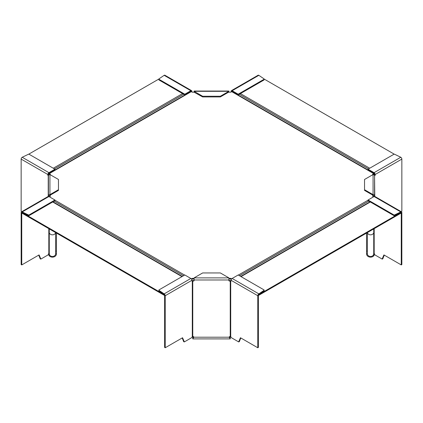 <?xml version="1.0" encoding="UTF-8"?>
<svg xmlns="http://www.w3.org/2000/svg" width="423" height="423" viewBox="0 0 423 423"><rect width="100%" height="100%" fill="white"/><g stroke="black" fill="none" stroke-linecap="round" stroke-linejoin="round"><path stroke-width="0.63" d="M21.933 211.59L21.15 211.14L21.15 159.106A1.507 0.867 -60 0 1 22.213 157.261L48.92 172.679L54.948 169.195L54.948 169.877L48.92 173.361A0.672 0.386 -60 0 0 48.444 174.181L48.444 174.725A0.672 0.386 -120 0 0 48.597 175.217M48.92 172.679A1.507 0.867 120 0 0 47.852 174.519L47.852 175.069A0.672 0.386 60 0 0 48.227 175.82L48.227 196.415M48.428 175.704L48.227 175.82A0.687 0.455 7.9 0 1 48.285 175.868A0.672 0.386 180 0 1 48.423 176.105L48.423 196.372M55.593 232.571A3.178 2.596 180 0 1 53.097 234.776A3.178 2.596 180 0 1 49.724 233.586L49.29 233.094A3.484 2.12 -1.5 0 1 49.264 232.819L49.264 253.292A3.484 3.315 -176.3 0 0 49.29 253.721L49.724 255.217L49.01 255.571L48.465 253.816M54.948 200.005L54.948 200.687L29.208 215.545L29.208 214.863L54.948 200.005L48.92 196.521L22.213 211.939L22.213 212.621A0.672 0.386 60 0 0 21.88 212.584A0.672 0.386 60 0 0 21.742 212.891L21.742 264.93L39.08 254.916L40.883 259.066L47.968 254.974L49.227 253.292M49.264 253.049L49.264 228.917M49.93 195.326L49.93 194.643L58.464 189.716L58.464 190.398L49.93 195.326A0.672 0.545 0 0 0 49.264 195.87L49.264 196.716M49.01 255.571A4.013 3.278 180 0 0 53.52 257.025A4.013 3.278 180 0 0 56.455 253.869L56.455 251.072L55.619 251.072L55.619 253.869A3.178 2.596 0 0 1 53.298 256.37A3.178 2.596 0 0 1 49.724 255.217M48.423 175.783L48.423 195.87A1.507 1.227 180 0 1 49.93 194.643L49.93 174.556A1.507 1.227 0 0 0 48.423 175.783M58.464 189.716L58.464 179.479L49.93 174.556M29.208 214.863A0.672 0.386 180 0 1 28.304 214.889L22.213 211.939A1.507 0.867 -120 0 0 21.462 211.86A1.507 0.867 -120 0 0 21.15 212.552L21.15 264.587L21.742 264.93M40.211 258.754L38.705 255.132M28.304 214.889L28.304 215.571L22.213 212.621L22.213 213.298L164.15 295.243L164.536 295.021M28.304 215.571A0.672 0.386 0 0 0 29.208 215.545M21.462 211.86L48.164 196.446A1.507 0.867 60 0 1 48.92 196.521M48.957 253.758L49.29 253.721M56.455 251.072L56.455 233.068M55.619 251.072L55.619 232.587M54.948 169.195L29.208 154.332A0.672 0.386 180 0 0 28.304 154.31L22.213 157.261M231.392 90.654L258.099 75.241A1.507 0.867 60 0 1 258.85 75.315L232.148 90.734A1.507 0.867 -120 0 0 231.392 90.654A1.507 0.867 -120 0 0 231.085 91.347L231.085 91.891A0.672 0.386 120 0 1 231.069 92.034M231.672 91.685A0.672 0.386 60 0 1 231.815 91.379A0.672 0.386 60 0 1 232.148 91.416L238.181 94.895L238.181 94.213L263.92 79.35L263.92 80.037L238.181 94.895M194.104 91.997L194.104 91.04L228.896 91.04L228.896 91.997L220.362 96.925L202.633 96.925L194.104 92.203M220.362 96.243L228.896 91.315L194.104 91.315L202.633 96.243L220.362 96.243L220.362 96.925M202.633 96.925L202.633 96.243M191.323 91.685A0.672 0.386 -60 0 0 191.185 91.379A0.672 0.386 -60 0 0 190.847 91.416L184.819 94.895L159.074 80.037L159.074 79.35L184.819 94.213L190.847 90.734L164.145 75.315A1.507 0.867 -60 0 1 164.901 75.241L191.603 90.654A1.507 0.867 120 0 1 191.915 91.347L191.915 91.891A0.672 0.386 -120 0 0 191.926 92.034M159.074 79.35A0.672 0.386 180 0 1 158.879 79.08L158.879 79.762A0.672 0.386 0 0 0 159.074 80.037M184.819 94.895L184.819 94.213M164.145 75.315L159.037 78.831A0.672 0.386 180 0 0 158.879 79.08M191.603 90.654A1.507 0.867 120 0 0 190.847 90.734M232.148 90.734L238.181 94.213M263.92 80.037A0.672 0.386 -0 0 0 264.116 79.762L264.116 79.08A0.672 0.386 180 0 0 263.963 78.831L258.85 75.315M264.116 79.08A0.672 0.386 180 0 1 263.92 79.35M373.736 228.917L373.736 253.049L374.181 253.916L375.032 254.974L382.117 259.066L383.92 254.916L401.258 264.925L401.258 212.891A0.672 0.386 -60 0 0 401.12 212.584A0.672 0.386 -60 0 0 400.787 212.616L394.696 215.566L394.696 214.884L400.787 211.934L400.787 213.298L258.85 295.243L258.464 295.021M401.538 211.86A1.507 0.867 120 0 0 400.787 211.934L374.08 196.515A1.507 0.867 -60 0 1 374.836 196.441L401.538 211.86A1.507 0.867 120 0 1 401.85 212.547L401.85 264.587L401.258 264.925M384.296 255.132L382.789 258.754M366.545 233.068L366.545 253.869A4.013 3.278 180 0 0 369.48 257.025A4.013 3.278 180 0 0 373.99 255.566L373.276 255.212L373.71 253.721A3.484 3.315 176.3 0 0 373.736 253.287L373.736 232.814A3.484 2.12 1.5 0 1 373.71 233.089L373.276 233.581A3.178 2.596 180 0 1 369.903 234.776A3.178 2.596 180 0 1 367.407 232.571M374.577 176.486L374.577 195.87A1.507 1.227 180 0 0 373.07 194.638L373.07 195.32A0.672 0.545 0 0 1 373.736 195.87L373.736 196.716M373.276 255.212A3.178 2.596 0 0 1 369.702 256.37A3.178 2.596 0 0 1 367.381 253.869L367.381 251.072L366.545 251.072M374.043 253.758L373.71 253.721M373.07 195.32L364.536 190.398L364.536 179.479L373.07 174.551A1.507 1.227 0 0 1 374.577 175.783L374.577 196.372M364.536 189.716L373.07 194.638L373.07 174.551M374.577 176.1A0.672 0.386 180 0 1 374.715 175.868L374.577 175.804M374.08 172.674L400.787 157.256L394.696 154.305A0.672 0.386 180 0 0 393.792 154.332L368.052 169.189L374.08 172.674A1.507 0.867 -120 0 1 375.148 174.519L375.148 175.064A0.672 0.386 -60 0 1 374.773 175.815A0.687 0.455 -7.9 0 0 374.715 175.868M374.773 196.409L374.572 175.704M374.403 175.212A0.672 0.386 120 0 0 374.556 174.725L374.556 174.176A0.672 0.386 60 0 0 374.08 173.356L368.052 169.877L368.052 169.189M401.067 211.59L401.85 211.14L401.85 159.101A1.507 0.867 60 0 0 400.787 157.256M367.381 232.587L367.381 251.072M374.535 253.811L373.99 255.566M368.052 200L393.792 214.863L393.792 215.545L368.052 200.682L368.052 200L374.08 196.515M394.696 214.884A0.672 0.386 180 0 1 393.792 214.863M393.792 215.545A0.672 0.386 0 0 0 394.696 215.566M165.213 295.725L191.915 280.306A1.507 0.867 60 0 0 190.852 278.461L164.15 293.879L164.15 294.561L159.037 291.045L159.037 290.363L164.15 293.879A1.507 0.867 -120 0 1 165.213 295.725L165.213 347.759L182.556 337.75L184.354 341.9L191.445 337.808L192.766 336.385A1.005 0.82 0 0 1 193.771 337.205A4.256 0.64 100.8 0 1 193.639 337.628L193.639 337.057A3.484 0.65 -76.5 0 0 193.702 336.904M183.682 341.588L182.181 337.966M165.213 347.759L164.621 347.42L164.621 295.381A0.672 0.386 60 0 0 164.15 294.561L22.239 212.632M191.915 280.306L191.915 280.856A0.672 0.386 -60 0 0 192.058 281.163A0.672 0.386 -60 0 0 192.296 281.173L192.296 336.75M191.926 280.957L192.296 281.173A0.687 0.333 7.7 0 1 192.359 281.147A0.672 0.386 180 0 1 192.766 281.068L193.438 281.068A0.672 0.545 0 0 0 194.104 280.523L194.104 277.879L202.638 272.951L220.367 272.951L228.896 277.879L228.896 280.523A0.672 0.545 0 0 0 229.567 281.068L230.239 281.068A0.672 0.386 180 0 1 230.641 281.147L231.085 280.814M191.915 280.814L192.359 281.147M194.104 280.042A0.672 0.545 180 0 1 193.438 280.586L192.766 280.586A1.507 0.867 0 0 0 191.915 280.74M228.896 280.042A0.672 0.545 180 0 0 229.567 280.586L230.239 280.586A1.507 0.867 0 0 1 231.085 280.74M230.239 338.569L229.366 337.628A4.256 0.64 -100.8 0 1 229.234 337.205A1.005 0.82 0 0 1 230.239 336.385L230.239 338.902L192.766 338.902L192.766 337.803L193.639 337.057M192.766 337.803L192.766 281.068M229.303 336.904A3.484 0.65 76.5 0 0 229.366 337.057L230.239 337.803M232.153 278.461L258.855 293.879L263.963 290.363A0.672 0.386 180 0 0 264.121 290.115A0.672 0.386 180 0 0 263.926 289.845L238.181 274.982L232.153 278.461A1.507 0.867 -60 0 0 231.085 280.306L231.085 280.856A0.672 0.386 60 0 1 230.947 281.163A0.672 0.386 60 0 1 230.709 281.173A0.687 0.333 -7.7 0 0 230.641 281.147M230.239 281.068L230.239 336.385L230.709 336.75L230.709 281.173L231.074 280.957M263.963 290.363L263.963 291.045L258.855 294.561A0.672 0.386 -60 0 0 258.379 295.381L258.379 347.42L257.787 347.759L257.787 295.725A1.507 0.867 120 0 1 258.855 293.879L258.85 295.243M240.824 337.966L239.318 341.588M230.709 336.75L231.561 337.808L238.646 341.9L240.449 337.75L257.787 347.759M263.963 291.045A0.672 0.386 -0 0 0 264.121 290.797L264.121 290.115M229.366 337.628L229.366 337.057M193.639 337.628L192.766 338.569M190.852 278.461L184.819 274.982L159.08 289.845A0.672 0.386 180 0 0 158.884 290.115A0.672 0.386 180 0 0 159.037 290.363M158.884 290.115L158.884 290.797A0.672 0.386 0 0 0 159.037 291.045M231.339 279.365L230.778 279.043L230.778 278.355L231.672 278.873M191.661 279.36L192.222 279.043L192.222 278.355L194.104 278.355M230.778 279.043L228.896 279.043M194.104 279.043L192.222 279.043M373.699 174.271L373.192 174.556M48.444 174.773A1.84 1.063 -120 0 0 48.92 174.699A1.84 1.063 -120 0 0 49.227 174.313L49.808 174.556M48.471 173.99A1.005 0.582 60 0 0 48.502 173.975A1.005 0.582 60 0 0 48.666 173.763A1.005 0.582 -120 0 1 48.835 173.552A1.005 0.582 -120 0 1 49.338 173.604L50.284 174.149L50.284 174.757M50.284 195.119L50.284 196.409L49.507 196.859M228.896 278.355L230.778 278.355M191.333 278.868L192.222 278.355M48.835 173.552L190.773 91.606A1.005 0.582 60 0 1 191.275 91.659L192.222 92.203L194.453 92.203M374.529 173.99A1.005 0.582 -60 0 1 374.498 173.975A1.005 0.582 -60 0 1 374.334 173.763A1.005 0.582 120 0 0 374.165 173.552L232.227 91.606A1.005 0.582 -60 0 0 231.725 91.659L230.778 92.203L228.542 92.203M374.165 173.552A1.005 0.582 120 0 0 373.662 173.604L372.716 174.149L372.716 174.757M373.493 196.859L372.716 196.409L372.716 195.119M164.15 294.561L164.15 295.243M258.871 294.551L400.787 212.616L401.258 212.891M373.773 174.313A1.84 1.063 120 0 0 374.08 174.699A1.84 1.063 120 0 0 374.556 174.773M264.111 79.038L394.336 154.221M158.884 79.038L28.658 154.221M21.15 159.106L47.852 174.519M48.444 174.725L47.852 175.069M49.264 196.42L48.693 196.42M21.742 212.891L22.213 212.621M48.819 228.663L48.819 253.916M40.661 259.019L40.069 258.675M55.619 253.869L56.455 253.869M373.662 173.604L231.725 91.659L232.148 91.416M194.104 92.161L194.379 92.161M228.616 92.161L228.896 92.161M190.847 91.416L191.222 91.627M374.181 253.916L374.181 228.663M382.931 258.675L382.339 259.013M374.307 196.415L373.736 196.415M375.148 175.064L374.556 174.725M375.148 174.519L401.85 159.101M366.545 253.869L367.381 253.869M184.132 341.847L183.545 341.504M193.438 280.586L193.438 281.068M194.104 279.978L228.896 279.978M229.234 337.205L193.771 337.205M228.896 277.879L194.104 277.879M229.567 281.068L229.567 280.586M231.085 280.306L257.787 295.725M239.46 341.504L238.868 341.847M239.492 275.738L368.771 201.099M368.052 200.195L238.35 275.077M184.65 275.077L54.948 200.195M49.338 173.604L191.275 91.659M183.508 275.738L54.229 201.099M52.695 201.988L181.975 276.626M241.031 276.626L370.305 201.988M239.291 94.255L368.57 168.893M369.713 168.232L240.433 93.594M183.704 94.255L54.43 168.893M182.562 93.594L53.287 168.232M40.714 259.082L40.122 258.744M382.286 259.082L382.878 258.739M183.598 341.573L184.19 341.916M239.407 341.573L238.815 341.916M52.991 201.819L182.265 276.457M370.014 201.819L240.735 276.452M374.08 174.699L373.514 174.371M48.92 174.699L49.486 174.371"/></g></svg>
